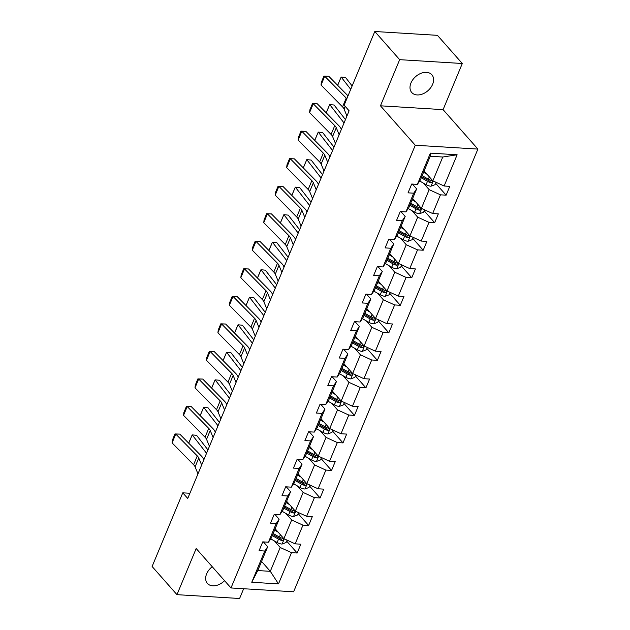 <?xml version="1.0" encoding="UTF-8"?>
<svg xmlns="http://www.w3.org/2000/svg" width="630" height="630" viewBox="0 0 630 630"><rect width="100%" height="100%" fill="white"/><g stroke="black" fill="none" stroke-linecap="round" stroke-linejoin="round"><path stroke-width="0.94" d="M410.965 82.979A13.419 9.348 138.6 0 0 411.744 92.516A13.419 9.348 138.6 0 0 422.635 93.964A13.419 9.348 138.6 0 0 432.629 84.302A13.419 9.348 138.6 0 0 431.857 74.765A13.419 9.348 138.6 0 0 420.958 73.324A13.419 9.348 138.6 0 0 410.965 82.979M212.239 566.724A13.419 9.348 138.6 0 0 206.632 573.867A13.419 9.348 138.6 0 0 207.404 583.404A13.419 9.348 138.6 0 0 224.564 580.679M462.294 63.504L399.664 59.669L380.457 105.809L443.087 109.644L462.294 63.504L437.425 35.335L374.803 31.5L344.137 105.171L349.107 110.801L187.74 498.464L182.771 492.833L152.106 566.496L176.967 594.665L239.597 598.5L243.66 588.735M443.087 109.644L477.894 149.082L293.611 591.79L230.989 587.963L415.272 145.246L477.894 149.082M399.664 59.669L374.803 31.5M424.116 170.951L432.841 180.841L442.756 157.02L457.128 154.775L444.126 186.007L449.796 186.354L446.127 195.174L435.637 183.298M432.841 180.841L444.126 186.007M412.658 198.474L421.383 208.365L429.172 189.661L440.457 194.827L446.127 195.174M440.457 194.827L432.668 213.531L438.338 213.877L434.668 222.705L424.179 210.822M401.2 226.005L409.925 235.888L417.714 217.185L428.998 222.358L434.668 222.705M428.998 222.358L421.21 241.062L426.88 241.408L423.21 250.228L412.721 238.345M389.742 253.528L398.467 263.419L406.255 244.716L417.54 249.882L423.21 250.228M417.54 249.882L409.752 268.585L415.422 268.931L411.752 277.751L401.263 265.876M378.284 281.059L387.009 290.942L394.797 272.239L406.082 277.405L411.752 277.751M406.082 277.405L398.294 296.108L403.964 296.454L400.294 305.282L389.805 293.399M366.825 308.582L375.551 318.473L383.339 299.77L394.624 304.936L400.294 305.282M394.624 304.936L386.836 323.639L392.506 323.985L388.836 332.805L378.346 320.93M355.367 336.105L364.093 345.996L371.881 327.293L383.166 332.459L388.836 332.805M383.166 332.459L375.378 351.162L381.048 351.509L377.378 360.336L366.888 348.453M343.909 363.636L352.635 373.519L360.423 354.816L371.708 359.99L377.378 360.336M371.708 359.99L363.919 378.693L369.589 379.039L365.92 387.859L355.43 375.976M332.451 391.159L341.176 401.05L348.965 382.347L360.25 387.513L365.92 387.859M360.25 387.513L352.461 406.216L358.131 406.563L354.462 415.383L343.972 403.507M320.993 418.69L329.718 428.573L337.507 409.87L348.792 415.036L354.462 415.383M348.792 415.036L341.003 433.739L346.673 434.094L343.003 442.914L332.514 431.03M309.535 446.213L318.26 456.104L326.049 437.401L337.334 442.567L343.003 442.914M337.334 442.567L329.545 461.27L335.215 461.617L331.545 470.437L321.056 458.561M298.077 473.736L306.802 483.627L314.591 464.924L325.875 470.09L331.545 470.437M325.875 470.09L318.087 488.793L323.757 489.14L320.087 497.968L309.598 486.084M286.618 501.267L295.344 511.151L303.132 492.447L314.417 497.621L320.087 497.968M314.417 497.621L306.629 516.324L312.299 516.671L308.629 525.491L298.14 513.608M275.16 528.79L283.886 538.681L291.674 519.978L302.959 525.144L308.629 525.491M302.959 525.144L295.171 543.847L300.841 544.194L297.171 553.014L286.682 541.138M261.568 561.432L270.301 571.323L280.216 547.501L291.501 552.667L297.171 553.014M291.501 552.667L278.499 583.9L251.756 582.262L264.757 551.037L259.087 550.683L262.757 541.863L268.427 542.209L276.216 523.506L270.546 523.16L274.215 514.34L279.885 514.686L287.674 495.983L282.004 495.637L285.673 486.809L291.343 487.155L299.132 468.452L293.462 468.106L297.132 459.286L302.802 459.632L310.59 440.929L304.92 440.583L308.59 431.763L314.26 432.109L322.048 413.398L316.378 413.052L320.048 404.232L325.718 404.578L333.506 385.875L327.836 385.529L331.506 376.709L337.176 377.055L344.964 358.352L339.294 358.005L342.964 349.177L348.634 349.524L356.423 330.821L350.752 330.474L354.422 321.654L360.092 322.001L367.881 303.298L362.211 302.951L365.88 294.123L371.55 294.478L379.339 275.767L373.669 275.42L377.339 266.6L383.009 266.947L390.797 248.244L385.127 247.897L388.797 239.077L394.467 239.424L402.255 220.72L396.585 220.374L400.255 211.546L405.925 211.893L413.713 193.189L408.043 192.843L411.713 184.023L417.383 184.369L430.384 153.137L457.128 154.775M405.925 211.893L408.854 207.601L416.643 188.898L412.374 184.062M416.643 188.898L413.713 193.189M423.415 183.141L429.172 189.661M421.383 208.365L432.668 213.531M394.467 239.424L397.396 235.124L405.184 216.421L400.916 211.585M405.184 216.421L402.255 220.72M411.957 210.664L417.714 217.185M409.925 235.888L421.21 241.062M383.009 266.947L385.938 262.647L393.726 243.944L389.458 239.116M393.726 243.944L390.797 248.244M400.499 238.195L406.255 244.716M398.467 263.419L409.752 268.585M371.55 294.478L374.48 290.178L382.268 271.475L378 266.64M382.268 271.475L379.339 275.767M389.041 265.718L394.797 272.239M387.009 290.942L398.294 296.108M360.092 322.001L363.022 317.701L370.81 298.998L366.542 294.171M370.81 298.998L367.881 303.298M377.583 293.241L383.339 299.77M375.551 318.473L386.836 323.639M348.634 349.524L351.564 345.232L359.352 326.529L355.084 321.694M359.352 326.529L356.423 330.821M366.125 320.772L371.881 327.293M364.093 345.996L375.378 351.162M337.176 377.055L340.106 372.755L347.894 354.052L343.626 349.217M347.894 354.052L344.964 358.352M354.666 348.295L360.423 354.816M352.635 373.519L363.919 378.693M325.718 404.578L328.647 400.286L336.436 381.575L332.168 376.748M336.436 381.575L333.506 385.875M343.208 375.827L348.965 382.347M341.176 401.05L352.461 406.216M314.26 432.109L317.189 427.809L324.978 409.106L320.709 404.271M324.978 409.106L322.048 413.398M331.75 403.35L337.507 409.87M329.718 428.573L341.003 433.739M302.802 459.632L305.731 455.333L313.519 436.629L309.251 431.802M313.519 436.629L310.59 440.929M320.292 430.873L326.049 437.401M318.26 456.104L329.545 461.27M291.343 487.155L294.273 482.863L302.061 464.16L297.793 459.325M302.061 464.16L299.132 468.452M308.834 458.404L314.591 464.924M306.802 483.627L318.087 488.793M279.885 514.686L282.815 510.387L290.603 491.683L286.335 486.848M290.603 491.683L287.674 495.983M297.376 485.927L303.132 492.447M295.344 511.151L306.629 516.324M268.427 542.209L271.357 537.918L279.145 519.207L274.877 514.379M279.145 519.207L276.216 523.506M285.918 513.458L291.674 519.978M283.886 538.681L295.171 543.847M251.756 582.262L257.772 570.559L267.687 546.738L263.419 541.902M267.687 546.738L264.757 551.037M380.457 105.809L415.272 145.246M230.989 587.963L196.174 548.525L176.967 594.665M189.906 493.266L182.771 492.833M442.756 157.02L430.235 156.248L420.312 180.07L417.383 184.369M274.459 540.981L280.216 547.501M257.772 570.559L270.301 571.323L278.499 583.9M430.384 153.137L430.235 156.248M197.977 473.862L195.095 466.846A10.482 4.3 22.6 0 0 193.599 464.735L172.084 442.89L175.754 434.062L174.967 433.936L179.794 434.117L201.316 455.97A15.719 6.457 -157.4 0 1 203.561 459.136L203.836 459.798M179.794 434.117L175.754 434.062L197.269 455.915A10.482 4.3 22.6 0 1 198.773 458.026L201.655 465.042M172.084 442.89L172.399 440.11L174.967 433.936M275.775 529.491L275.042 529.074M207.947 449.915L196.599 435.338L192.197 434.881L206.545 453.293M278.129 532.161L274.593 530.153M287.091 540.146L286.107 542.517L281.988 544.076A5.552 2.284 -157.4 0 1 277.137 542.501L270.719 538.855M272.317 535.618L278.531 539.146A5.552 2.284 22.6 0 0 281.996 540.501C283.752 540.06 284.043 539.359 282.87 538.382A5.552 2.284 -157.4 0 1 279.413 537.028L273.2 533.508M281.996 540.501L280.563 538.878A2.827 1.165 -157.4 0 1 279.657 538.461L272.766 534.547M283.461 538.705L282.87 538.382M188.677 443.142L192.197 434.881L188.732 443.197M209.436 446.339L206.553 439.323A10.482 4.3 22.6 0 0 205.057 437.212L183.543 415.359L187.212 406.539L186.425 406.405L191.252 406.594L212.775 428.439A15.719 6.457 -157.4 0 1 215.019 431.605L215.295 432.274M191.252 406.594L187.212 406.539L208.727 428.384A10.482 4.3 22.6 0 1 210.231 430.495L213.113 437.519M183.543 415.359L183.858 412.579L186.425 406.405M220.894 418.808L218.011 411.792A10.482 4.3 22.6 0 0 216.515 409.681L195.001 387.836L198.671 379.008L197.883 378.882L202.71 379.063L224.233 400.916A15.719 6.457 -157.4 0 1 226.477 404.082L226.753 404.751M202.71 379.063L198.671 379.008L220.185 400.861A10.482 4.3 22.6 0 1 221.689 402.972L224.571 409.988M195.001 387.836L195.316 385.056L197.883 378.882M287.233 501.96L286.5 501.551M219.405 422.384L208.057 407.815L203.655 407.35L218.004 425.762M289.587 504.63L286.051 502.622M298.549 512.623L297.565 514.986L293.446 516.545A5.552 2.284 -157.4 0 1 288.595 514.978L282.177 511.332M283.776 508.095L289.989 511.623A5.552 2.284 22.6 0 0 293.454 512.977C295.21 512.537 295.502 511.828 294.328 510.859A5.552 2.284 -157.4 0 1 290.871 509.505L284.658 505.977M293.454 512.977L292.021 511.355A2.827 1.165 -157.4 0 1 291.115 510.93L284.224 507.016M294.919 511.182L294.328 510.859M200.135 415.611L203.655 407.35L200.19 415.666M298.691 474.437L297.959 474.02M230.864 394.86L219.516 380.284L215.114 379.827L229.462 398.239M301.045 477.107L297.51 475.099M310.007 485.1L309.023 487.462L304.904 489.022A5.552 2.284 -157.4 0 1 300.053 487.447L293.635 483.808M295.234 480.572L301.447 484.092A5.552 2.284 22.6 0 0 304.912 485.454C306.668 485.013 306.96 484.305 305.786 483.336A5.552 2.284 -157.4 0 1 302.329 481.981L296.116 478.453M304.912 485.454L303.479 483.832A2.827 1.165 -157.4 0 1 302.573 483.407L295.683 479.493M306.377 483.651L305.786 483.336M211.593 388.088L215.114 379.827L211.648 388.143M232.352 391.285L229.47 384.268A10.482 4.3 22.6 0 0 227.973 382.158L206.459 360.305L210.129 351.485L209.341 351.351L214.168 351.54L235.691 373.385A15.719 6.457 -157.4 0 1 237.935 376.559L238.211 377.22M214.168 351.54L210.129 351.485L231.643 373.33A10.482 4.3 22.6 0 1 233.147 375.441L236.03 382.465M206.459 360.305L206.774 357.533L209.341 351.351M310.149 446.906L309.417 446.497M242.322 367.329L230.974 352.761L226.572 352.296L240.92 370.716M312.504 449.584L308.968 447.576M321.465 457.569L320.481 459.939L316.362 461.491A5.552 2.284 -157.4 0 1 311.511 459.924L305.093 456.277M306.692 453.041L312.905 456.569A5.552 2.284 22.6 0 0 316.37 457.923C318.126 457.482 318.418 456.781 317.244 455.805A5.552 2.284 -157.4 0 1 313.787 454.451L307.574 450.923M316.37 457.923L314.937 456.301A2.827 1.165 -157.4 0 1 314.031 455.876L307.141 451.962M317.835 456.128L317.244 455.805M223.052 360.565L226.572 352.296L223.107 360.612M243.81 363.762L240.928 356.738A10.482 4.3 22.6 0 0 239.431 354.627L217.917 332.782L221.587 323.962L220.799 323.828L225.627 324.017L247.149 345.862A15.719 6.457 -157.4 0 1 249.393 349.028L249.669 349.697M225.627 324.017L221.587 323.962L243.101 345.807A10.482 4.3 22.6 0 1 244.605 347.918L247.488 354.934M217.917 332.782L218.232 330.002L220.799 323.828M321.607 419.383L320.875 418.966M253.78 339.806L242.432 325.238L238.03 324.773L252.378 343.185M323.962 422.053L320.426 420.045M332.923 430.046L331.939 432.408L327.82 433.968A5.552 2.284 -157.4 0 1 322.969 432.393L316.551 428.754M318.15 425.518L324.363 429.046A5.552 2.284 22.6 0 0 327.828 430.4C329.584 429.959 329.876 429.251 328.702 428.282A5.552 2.284 -157.4 0 1 325.245 426.927L319.032 423.399M327.828 430.4L326.395 428.778A2.827 1.165 -157.4 0 1 325.489 428.353L318.599 424.439M329.293 428.605L328.702 428.282M234.51 333.034L238.03 324.773L234.565 333.089M255.268 336.231L252.386 329.214A10.482 4.3 22.6 0 0 250.89 327.104L229.375 305.259L233.045 296.431L232.257 296.305L237.085 296.486L258.607 318.339A15.719 6.457 -157.4 0 1 260.851 321.505L261.127 322.166M237.085 296.486L233.045 296.431L254.559 318.284A10.482 4.3 22.6 0 1 256.064 320.394L258.946 327.411M229.375 305.259L229.69 302.479L232.257 296.305M333.065 391.86L332.333 391.443M265.238 312.283L253.89 297.707L249.488 297.25L263.836 315.661M335.42 394.53L331.884 392.522M344.382 402.515L343.397 404.885L339.279 406.445A5.552 2.284 -157.4 0 1 334.428 404.87L328.01 401.223M329.608 397.987L335.822 401.515A5.552 2.284 22.6 0 0 339.286 402.869C341.043 402.428 341.334 401.727 340.161 400.751A5.552 2.284 -157.4 0 1 336.704 399.396L330.49 395.876M339.286 402.869L337.853 401.247A2.827 1.165 -157.4 0 1 336.948 400.83L330.057 396.916M340.751 401.074L340.161 400.751M245.968 305.511L249.488 297.25L246.023 305.566M266.726 308.708L263.844 301.691A10.482 4.3 22.6 0 0 262.348 299.573L240.833 277.728L244.503 268.908L243.716 268.774L248.543 268.963L270.065 290.808A15.719 6.457 -157.4 0 1 272.31 293.974L272.585 294.643M248.543 268.963L244.503 268.908L266.017 290.753A10.482 4.3 22.6 0 1 267.522 292.863L270.404 299.888M240.833 277.728L241.148 274.948L243.716 268.774M344.523 364.329L343.791 363.919M276.696 284.752L265.348 270.183L260.946 269.719L275.294 288.13M346.878 366.999L343.342 364.99M355.84 374.992L354.855 377.354L350.737 378.913A5.552 2.284 -157.4 0 1 345.886 377.346L339.468 373.7M341.066 370.464L347.28 373.992A5.552 2.284 22.6 0 0 350.745 375.346C352.501 374.905 352.792 374.196 351.619 373.228A5.552 2.284 -157.4 0 1 348.162 371.873L341.948 368.345M350.745 375.346L349.311 373.724A2.827 1.165 -157.4 0 1 348.406 373.299L341.515 369.385M352.209 373.551L351.619 373.228M257.426 277.98L260.946 269.719L257.481 278.035M278.184 281.177L275.302 274.16A10.482 4.3 22.6 0 0 273.806 272.05L252.291 250.205L255.961 241.377L255.174 241.251L260.001 241.432L281.523 263.285A15.719 6.457 -157.4 0 1 283.768 266.451L284.043 267.12M260.001 241.432L255.961 241.377L277.476 263.23A10.482 4.3 22.6 0 1 278.98 265.34L281.862 272.357M252.291 250.205L252.606 247.425L255.174 241.251M355.981 336.806L355.249 336.389M288.154 257.229L276.806 242.652L272.404 242.196L286.752 260.607M358.336 339.475L354.8 337.467M367.298 347.469L366.314 349.831L362.195 351.39A5.552 2.284 -157.4 0 1 357.344 349.815L350.926 346.177M352.524 342.94L358.738 346.461A5.552 2.284 22.6 0 0 362.203 347.823C363.959 347.382 364.25 346.673 363.077 345.705A5.552 2.284 -157.4 0 1 359.62 344.35L353.406 340.822M362.203 347.823L360.769 346.201A2.827 1.165 -157.4 0 1 359.864 345.775L352.973 341.862M363.668 346.02L363.077 345.705M268.884 250.457L272.404 242.196L268.939 250.512M289.642 253.654L286.76 246.637A10.482 4.3 22.6 0 0 285.264 244.527L263.75 222.673L267.419 213.853L266.632 213.72L271.459 213.909L292.981 235.754A15.719 6.457 -157.4 0 1 295.226 238.927L295.502 239.589M271.459 213.909L267.419 213.853L288.934 235.699A10.482 4.3 22.6 0 1 290.438 237.809L293.32 244.834M263.75 222.673L264.065 219.901L266.632 213.72M367.44 309.275L366.707 308.865M299.612 229.698L288.257 215.129L283.862 214.665L298.211 233.084M369.794 311.952L366.258 309.944M378.756 319.938L377.772 322.308L373.653 323.859A5.552 2.284 -157.4 0 1 368.802 322.292L362.384 318.646M363.982 315.409L370.196 318.938A5.552 2.284 22.6 0 0 373.661 320.292C375.417 319.851 375.708 319.15 374.535 318.174A5.552 2.284 -157.4 0 1 371.078 316.819L364.864 313.291M373.661 320.292L372.228 318.67A2.827 1.165 -157.4 0 1 371.322 318.245L364.431 314.331M375.126 318.496L374.535 318.174M280.342 222.933L283.862 214.665L280.397 222.981M301.101 226.131L298.218 219.106A10.482 4.3 22.6 0 0 296.722 216.996L275.208 195.15L278.877 186.33L278.09 186.196L282.917 186.386L304.44 208.231A15.719 6.457 -157.4 0 1 306.684 211.397L306.96 212.066M282.917 186.386L278.877 186.33L300.392 208.176A10.482 4.3 22.6 0 1 301.896 210.286L304.778 217.303M275.208 195.15L275.523 192.37L278.09 186.196M312.559 198.6L309.676 191.583A10.482 4.3 22.6 0 0 308.18 189.472L286.666 167.627L290.336 158.799L289.548 158.673L294.375 158.855L315.898 180.708A15.719 6.457 -157.4 0 1 318.142 183.873L318.418 184.535M294.375 158.855L290.336 158.799L311.85 180.653A10.482 4.3 22.6 0 1 313.354 182.763L316.236 189.78M286.666 167.627L286.981 164.847L289.548 158.673M324.017 171.077L321.135 164.06A10.482 4.3 22.6 0 0 319.638 161.941L298.124 140.096L301.794 131.276L301.006 131.142L305.834 131.331L327.356 153.177A15.719 6.457 -157.4 0 1 329.6 156.342L329.876 157.012M305.834 131.331L301.794 131.276L323.308 153.121A10.482 4.3 22.6 0 1 324.812 155.232L327.695 162.256M298.124 140.096L298.439 137.316L301.006 131.142M378.898 281.752L378.165 281.334M311.07 202.175L299.715 187.606L295.32 187.141L309.669 205.553M381.252 284.421L377.716 282.413M390.214 292.414L389.23 294.777L385.111 296.336A5.552 2.284 -157.4 0 1 380.26 294.761L373.842 291.123M375.441 287.886L381.654 291.414A5.552 2.284 22.6 0 0 385.119 292.769C386.875 292.328 387.166 291.619 385.993 290.65A5.552 2.284 -157.4 0 1 382.536 289.296L376.323 285.768M385.119 292.769L383.686 291.147A2.827 1.165 -157.4 0 1 382.78 290.721L375.889 286.808M386.584 290.973L385.993 290.65M291.8 195.402L295.32 187.141L291.855 195.457M390.356 254.229L389.623 253.811M322.529 174.652L311.173 160.075L306.779 159.618L321.127 178.03M392.71 256.898L389.175 254.89M401.672 264.884L400.688 267.254L396.569 268.813A5.552 2.284 -157.4 0 1 391.718 267.238L385.3 263.592M386.899 260.355L393.112 263.883A5.552 2.284 22.6 0 0 396.577 265.238C398.333 264.797 398.625 264.096 397.451 263.12A5.552 2.284 -157.4 0 1 393.994 261.765L387.781 258.237M396.577 265.238L395.144 263.616A2.827 1.165 -157.4 0 1 394.238 263.19L387.348 259.276M398.042 263.442L397.451 263.12M303.258 167.879L306.779 159.618L303.314 167.934M401.814 226.698L401.082 226.28M333.987 147.121L322.631 132.552L318.237 132.087L332.585 150.499M404.169 229.367L400.633 227.359M413.13 237.36L412.146 239.723L408.027 241.282A5.552 2.284 -157.4 0 1 403.176 239.715L396.758 236.069M398.357 232.832L404.57 236.36A5.552 2.284 22.6 0 0 408.035 237.715C409.791 237.274 410.083 236.565 408.909 235.596A5.552 2.284 -157.4 0 1 405.452 234.242L399.239 230.714M408.035 237.715L406.602 236.093A2.827 1.165 -157.4 0 1 405.696 235.667L398.806 231.753M409.5 235.919L408.909 235.596M314.716 140.348L318.237 132.087L314.772 140.403M335.475 143.546L332.593 136.529A10.482 4.3 22.6 0 0 331.096 134.418L309.582 112.573L313.252 103.745L312.464 103.619L317.292 103.8L338.814 125.653A15.719 6.457 -157.4 0 1 341.058 128.819L341.334 129.489M317.292 103.8L313.252 103.745L334.766 125.598A10.482 4.3 22.6 0 1 336.27 127.709L339.153 134.726M309.582 112.573L309.897 109.793L312.464 103.619M413.272 199.174L412.54 198.757M345.445 119.598L334.089 105.021L329.695 104.564L344.043 122.976M415.627 201.844L412.091 199.836M424.588 209.837L423.604 212.2L419.485 213.759A5.552 2.284 -157.4 0 1 414.634 212.184L408.216 208.546M409.815 205.309L416.028 208.829A5.552 2.284 22.6 0 0 419.485 210.192C421.249 209.751 421.541 209.042 420.367 208.073A5.552 2.284 -157.4 0 1 416.91 206.719L410.697 203.191M419.485 210.192L418.06 208.569A2.827 1.165 -157.4 0 1 417.154 208.144L410.264 204.23M420.958 208.388L420.367 208.073M326.175 112.825L329.695 104.564L326.23 112.88M346.933 116.022L344.051 109.006A10.482 4.3 22.6 0 0 342.555 106.895L321.04 85.042L324.71 76.222L323.922 76.088L328.75 76.277L348.02 95.839M328.75 76.277L324.71 76.222L346.224 98.067A10.482 4.3 22.6 0 1 346.815 98.721M321.04 85.042L321.355 82.27L323.922 76.088M424.73 171.643L423.998 171.234M352.139 85.948L345.547 77.498L341.153 77.033L350.729 89.326M427.085 174.313L423.549 172.313M436.047 182.306L435.062 184.677L430.944 186.228A5.552 2.284 -157.4 0 1 426.093 184.661L419.674 181.015M421.273 177.778L427.487 181.306A5.552 2.284 22.6 0 0 430.944 182.661C432.708 182.22 432.999 181.519 431.826 180.542A5.552 2.284 -157.4 0 1 428.369 179.188L422.155 175.66M430.944 182.661L429.518 181.038A2.827 1.165 -157.4 0 1 428.613 180.613L421.722 176.699M432.416 180.865L431.826 180.542M337.633 85.302L341.153 77.033L337.688 85.349M195.095 466.846L198.773 458.026M193.599 464.735L197.269 455.915M282.09 544.037L284.248 538.847M279.413 537.028L280.382 534.705M277.137 542.501L278.531 539.146M206.553 439.323L210.231 430.495M205.057 437.212L208.727 428.384M218.011 411.792L221.689 402.972M216.515 409.681L220.185 400.861M293.548 516.505L295.706 511.324M290.871 509.505L291.84 507.181M288.595 514.978L289.989 511.623M305.007 488.982L307.164 483.793M302.329 481.981L303.298 479.651M300.053 487.447L301.447 484.092M229.47 384.268L233.147 375.441M227.973 382.158L231.643 373.33M316.465 461.451L318.623 456.27M313.787 454.451L314.756 452.127M311.511 459.924L312.905 456.569M240.928 356.738L244.605 347.918M239.431 354.627L243.101 345.807M327.923 433.928L330.081 428.739M325.245 426.927L326.214 424.604M322.969 432.393L324.363 429.046M252.386 329.214L256.064 320.394M250.89 327.104L254.559 318.284M339.381 406.405L341.539 401.216M336.704 399.396L337.672 397.073M334.428 404.87L335.822 401.515M263.844 301.691L267.522 292.863M262.348 299.573L266.017 290.753M350.839 378.874L352.997 373.692M348.162 371.873L349.13 369.55M345.886 377.346L347.28 373.992M275.302 274.16L278.98 265.34M273.806 272.05L277.476 263.23M362.297 351.351L364.455 346.161M359.62 344.35L360.588 342.019M357.344 349.815L358.738 346.461M286.76 246.637L290.438 237.809M285.264 244.527L288.934 235.699M373.755 323.82L375.913 318.638M371.078 316.819L372.046 314.496M368.802 322.292L370.196 318.938M298.218 219.106L301.896 210.286M296.722 216.996L300.392 208.176M309.676 191.583L313.354 182.763M308.18 189.472L311.85 180.653M321.135 164.06L324.812 155.232M319.638 161.941L323.308 153.121M385.214 296.297L387.371 291.107M382.536 289.296L383.505 286.973M380.26 294.761L381.654 291.414M396.672 268.774L398.829 263.584M393.994 261.765L394.963 259.442M391.718 267.238L393.112 263.883M408.13 241.243L410.287 236.061M405.452 234.242L406.413 231.919M403.176 239.715L404.57 236.36M332.593 136.529L336.27 127.709M331.096 134.418L334.766 125.598M419.588 213.72L421.746 208.53M416.91 206.719L417.871 204.388M414.634 212.184L416.028 208.829M344.051 109.006L345.161 106.336M342.555 106.895L346.224 98.067M431.046 186.189L433.204 181.007M428.369 179.188L429.329 176.865M426.093 184.661L427.487 181.306"/></g></svg>
